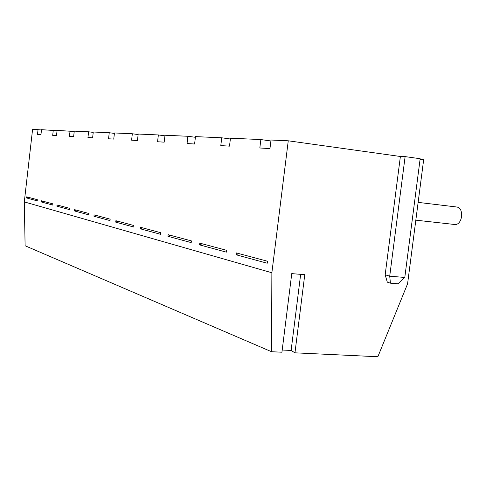 <?xml version="1.0" encoding="UTF-8"?>
<svg xmlns="http://www.w3.org/2000/svg" width="486" height="486" viewBox="0 0 486 486"><rect width="100%" height="100%" fill="white"/><g stroke="black" fill="none" stroke-linecap="round" stroke-linejoin="round"><path stroke-width="0.73" d="M93.233 132.405L88.61 131.791L87.942 137.52L92.607 137.805L93.282 132.004L109.247 132.727L108.536 138.777L113.748 139.093L114.465 132.957L132.344 133.765L131.591 140.175L137.441 140.533L138.212 134.033L158.369 134.944L157.561 141.754L164.183 142.161L165.009 135.242L187.912 136.274L187.037 143.552L194.594 144.008L195.487 136.615L221.744 137.799L220.796 145.606L229.495 146.134L230.467 138.194L260.867 139.567L259.828 147.981L269.955 148.595L271.018 140.023L288.259 140.8L400.385 156.486L405.117 156.614L420.159 158.722L404.789 277.457L398.089 283.8L390.44 283.18L387.318 282.159L385.167 274.778L400.385 156.486M74.443 210.948L88.829 214.848L88.987 213.512L74.595 209.66L74.443 210.948L76.417 210.152M115.723 222.138L133.753 227.029L133.936 225.534L115.893 220.705L115.723 222.138L117.891 221.239M138.152 134.543L132.344 133.765M110 220.589L110.164 219.174L94.102 214.879L93.944 216.234L110 220.589M96.009 215.389L93.944 216.234M114.41 133.413L109.247 132.727M164.936 135.825L158.369 134.944M195.402 137.295L187.912 136.274M230.37 138.984L221.744 137.799M270.902 140.958L260.867 139.567M420.092 159.238L423.658 159.742L407.578 283.812L377.865 356.736L294.959 352.83L291.114 350.455L282.208 350.023M41.492 129.962L32.598 129.264L24.3 201.903L271.868 272.755L288.259 140.8M57.062 130.691L41.523 129.671L40.952 134.665L37.489 134.452L38.054 129.513M74.224 131.506L57.099 130.37L56.498 135.606L52.688 135.375L53.284 130.199M88.61 131.791L74.267 131.147L73.629 136.651L69.425 136.396L70.051 130.959M294.959 352.83L304.765 274.687L291.758 273.624L281.929 352.216L271.559 351.724L25.108 245.77L24.3 201.903M271.559 351.724L271.868 272.755M160.605 234.313L160.799 232.715L140.387 227.26L140.205 228.778L160.605 234.313M191.405 240.898L168.126 234.677L167.931 236.299L191.198 242.605L191.405 240.898M226.598 250.308L199.801 243.146L199.588 244.883L226.373 252.143L226.598 250.308M267.482 261.243L236.311 252.908L236.081 254.779L267.239 263.23L267.482 261.243M69.85 209.703L69.996 208.433L57.026 204.964L56.886 206.185L69.85 209.703M52.731 205.062L52.871 203.853L41.122 200.712L40.988 201.878L52.731 205.062M37.222 200.852L37.349 199.703L26.663 196.842L26.536 197.954L37.222 200.852M390.44 283.18L389.711 276.182L385.167 274.778M404.789 277.457L389.711 276.182L405.117 156.614M58.77 205.432L56.886 206.185M42.798 201.161L40.988 201.878M28.267 197.273L26.536 197.954M236.081 254.779L238.79 253.571M202.146 243.772L199.588 244.883M167.931 236.299L170.343 235.267M142.489 227.819L140.205 228.778M300.658 274.353L291.114 350.455M456.214 206.951C460.09 207.194 461.882 210.389 461.585 216.549C460.764 221.136 458.881 223.821 455.929 224.611L454.094 224.429M415.828 220.17L455.85 224.623M456.281 206.945L418.136 202.376"/></g></svg>
